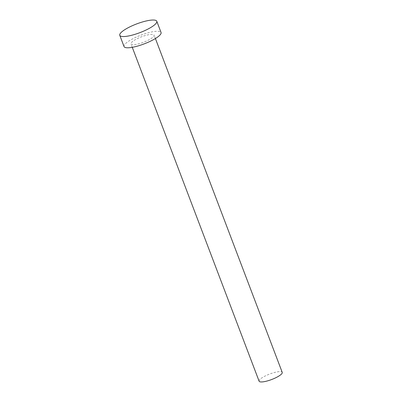 <?xml version="1.0" encoding="UTF-8"?>
<svg xmlns="http://www.w3.org/2000/svg" width="402" height="402" viewBox="0 0 402 402"><rect width="100%" height="100%" fill="white"/><g stroke="black" fill="none" stroke-linecap="round" stroke-linejoin="round"><path stroke-width="0.3" stroke-dasharray="2.01 1.51" d="M259.094 381.176A12.372 2.909 159.2 0 1 259.471 379.94A12.372 2.909 159.2 0 1 271.712 373.322A12.372 2.909 159.2 0 1 282.229 372.393M131.359 42.682A12.372 2.909 159.2 0 1 143.599 36.064A12.372 2.909 159.2 0 1 154.117 35.135A12.372 2.909 159.2 0 1 153.74 36.371A12.372 2.909 159.2 0 1 141.499 42.989A12.372 2.909 159.2 0 1 130.982 43.919A12.372 2.909 159.2 0 1 131.359 42.682M124.042 46.557A19.798 4.653 159.2 0 1 124.645 44.577A19.798 4.653 159.2 0 1 144.233 33.989A19.798 4.653 159.2 0 1 161.056 32.497M155.408 38.532L154.117 35.135M132.273 47.315L130.982 43.919"/><path stroke-width="0.6" d="M155.408 38.532L282.229 372.393A12.372 2.909 159.2 0 1 281.852 373.629A12.372 2.909 159.2 0 1 269.611 380.247A12.372 2.909 159.2 0 1 259.094 381.176L132.273 47.315M156.785 21.256L161.056 32.497A19.798 4.653 159.2 0 1 160.453 34.477A19.798 4.653 159.2 0 1 140.866 45.064A19.798 4.653 159.2 0 1 124.042 46.557L119.771 35.316A19.798 4.653 159.2 0 1 120.374 33.336A19.798 4.653 159.2 0 1 139.961 22.748A19.798 4.653 159.2 0 1 156.785 21.256A19.798 4.653 159.2 0 1 156.182 23.236A19.798 4.653 159.2 0 1 136.595 33.823A19.798 4.653 159.2 0 1 119.771 35.316"/></g></svg>
